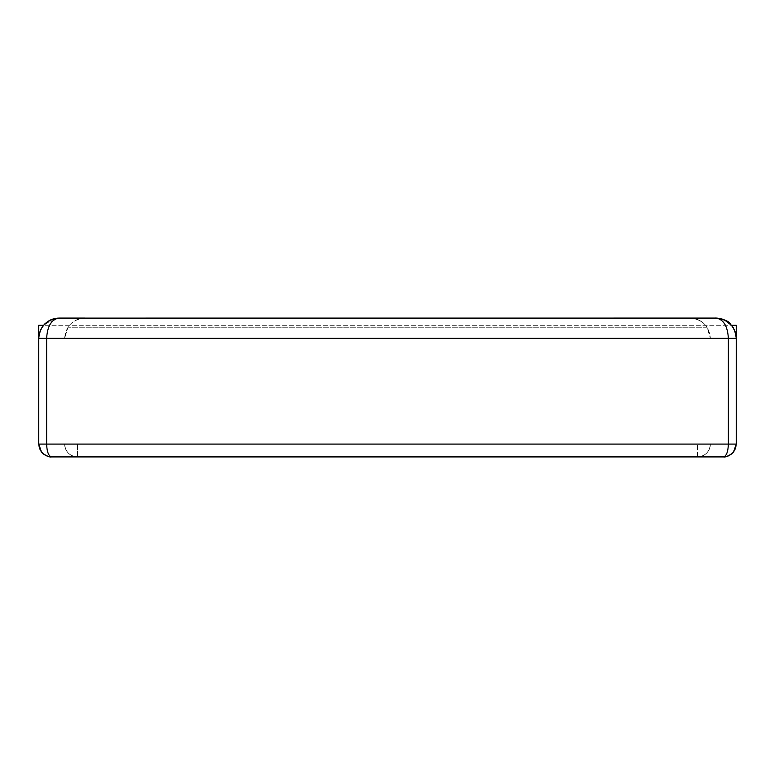 <?xml version="1.0" encoding="UTF-8"?>
<svg xmlns="http://www.w3.org/2000/svg" width="775" height="775" viewBox="0 0 775 775"><rect width="100%" height="100%" fill="white"/><g stroke="black" fill="none" stroke-linecap="round" stroke-linejoin="round"><path stroke-width="0.58" stroke-dasharray="3.88 2.91" d="M727.938 456.097L733.528 451.99L736.25 444.085L38.75 444.085L736.25 444.085L736.25 338.336L38.75 338.336L736.25 338.336L38.75 338.336L38.75 325.287L736.25 325.287L736.25 338.336L38.75 338.336L736.25 338.336L735.02 331.39L731.484 325.287L735.02 331.38L736.25 338.326L38.75 338.336L736.25 338.336L736.25 444.085L710.375 444.085C709.6 451.864 705.327 456.136 697.548 456.911L77.452 456.911A12.826 12.826 0 0 1 64.625 444.085L38.75 444.085L38.779 337.328L40.348 330.45L43.516 325.287L731.484 325.287M47.062 456.097L41.472 451.99L38.75 444.085L736.25 444.085L64.625 444.085C65.4 451.864 69.672 456.136 77.452 456.911L723.424 456.911C726.427 456.136 728.074 451.864 728.374 444.085L728.374 338.336L736.25 338.336L710.375 338.336C709.154 326.062 702.402 319.31 690.128 318.089L84.872 318.089C72.598 319.31 65.846 326.062 64.625 338.336L67.948 327.224L707.052 327.224L710.375 338.336C709.154 326.062 702.402 319.31 690.128 318.089L58.997 318.089C51.499 319.31 47.372 326.062 46.626 338.336L46.626 444.085L38.75 444.085L38.75 338.336L710.375 338.336L707.052 327.224C702.944 321.354 697.297 318.302 690.128 318.089L84.872 318.089C77.703 318.302 72.056 321.354 67.948 327.224L707.052 327.224C702.944 321.354 697.297 318.302 690.128 318.089M732.491 453.152C728.258 456.175 725.235 457.424 723.424 456.911L697.548 456.911C705.327 456.136 709.6 451.864 710.375 444.085A12.826 12.826 0 0 1 697.548 456.911L77.452 456.911A12.826 12.826 0 0 1 64.625 444.085L46.626 444.085C46.926 451.864 48.573 456.136 51.576 456.911C49.765 457.424 46.742 456.175 42.509 453.152M715.897 318.089L716.003 318.089C723.501 319.31 727.628 326.062 728.374 338.336L38.75 338.336L39.98 331.38L43.516 325.287M77.452 456.911L77.452 444.085L64.625 444.085C65.4 451.864 69.672 456.136 77.452 456.911L77.452 444.085L710.375 444.085A12.826 12.826 0 0 1 697.548 456.911L697.548 444.085L697.548 456.911A12.826 12.826 0 0 0 710.375 444.085A12.826 12.826 0 0 1 697.548 456.911M44.679 324.018L58.997 318.089L84.872 318.089C72.598 319.31 65.846 326.062 64.625 338.336L67.948 327.224C72.056 321.354 77.703 318.302 84.872 318.089M730.321 324.018L725.032 320.23L716.168 318.089M731.309 325.083L734.022 329.142L735.911 334.674L736.25 338.326M43.691 325.083L40.978 329.142L39.089 334.674L38.75 338.326"/><path stroke-width="1.16" d="M77.452 456.911L51.576 456.911L47.343 456.194L44.156 454.547L41.472 451.99L38.75 444.172L38.75 338.336C39.971 326.062 46.723 319.31 58.997 318.089L84.872 318.089M43.516 325.287L50.462 319.978L58.997 318.089L54.492 318.593L50.21 320.094L43.516 325.287L38.75 325.287L38.75 444.085C39.525 451.864 43.797 456.136 51.576 456.911C48.573 456.136 46.926 451.864 46.626 444.085L38.75 444.085C39.525 451.864 43.797 456.136 51.576 456.911L723.424 456.911C731.203 456.136 735.475 451.864 736.25 444.085C735.475 451.864 731.203 456.136 723.424 456.911L728.335 455.933L732.491 453.152L733.528 451.99L736.25 444.172L736.25 325.287L731.484 325.287L724.538 319.978L716.003 318.089L720.508 318.593L724.79 320.094L731.484 325.287M732.491 453.152C728.258 456.175 725.235 457.424 723.424 456.911L727.938 456.097M690.128 318.089L717.137 318.118L722.688 319.222L726.776 321.189L730.321 324.018L733.15 327.563L735.31 332.233L736.25 338.326L736.25 444.085L728.374 444.085C728.074 451.864 726.427 456.136 723.424 456.911L697.548 456.911M42.509 453.152C46.742 456.175 49.765 457.424 51.576 456.911L47.062 456.097M733.528 451.99L736.25 444.172L733.518 451.99M730.321 324.018C728.18 319.009 713.116 317.614 716.003 318.089C723.501 319.31 727.628 326.062 728.374 338.336L736.25 338.336C735.029 326.062 728.277 319.31 716.003 318.089L57.863 318.118L52.312 319.222L48.224 321.189L44.679 324.018L41.327 328.455L39.409 333.221L38.75 338.326L46.626 338.336C47.372 326.062 51.499 319.31 58.997 318.089M41.472 451.99L38.75 444.172L41.482 451.99M728.374 444.085L728.374 338.336L46.626 338.336L46.626 444.085L728.374 444.085M731.309 325.083L734.022 329.142L735.911 334.674L736.25 338.326M44.679 324.018L49.968 320.23L59.103 318.089M43.691 325.083L40.978 329.142L39.089 334.674L38.75 338.326"/></g></svg>
